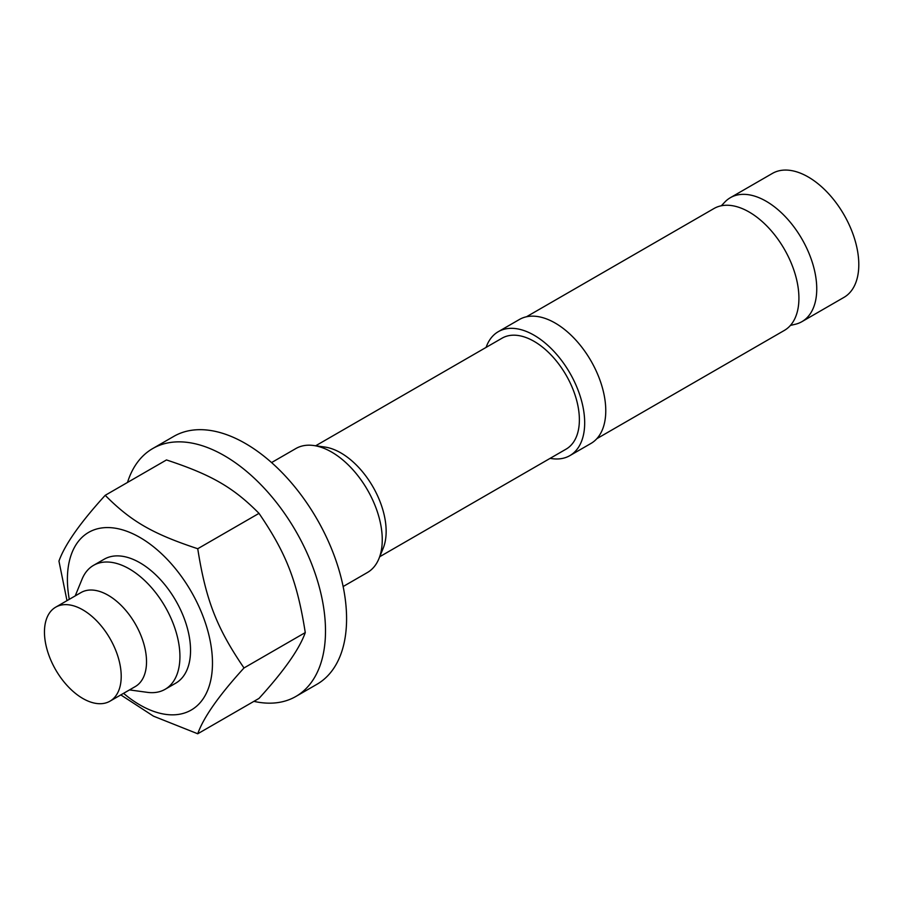 <?xml version="1.0" encoding="UTF-8"?>
<svg xmlns="http://www.w3.org/2000/svg" width="904" height="904" viewBox="0 0 904 904"><rect width="100%" height="100%" fill="white"/><g stroke="black" fill="none" stroke-linecap="round" stroke-linejoin="round"><path stroke-width="1.36" d="M82.84 698.487A54.274 31.335 -120 0 0 109.972 701.176A54.274 31.335 -120 0 0 109.972 638.506A54.274 31.335 -120 0 0 55.698 607.172A54.274 31.335 -120 0 0 47.381 650.665A54.274 31.335 -120 0 0 82.84 698.487M379.714 556.728L566.107 449.13A64.048 36.985 -120 0 0 566.107 375.16A64.048 36.985 -120 0 0 502.048 338.186L315.666 445.785M343.136 586.538L367.431 572.503A71.563 41.324 -120 0 0 378.923 558.672L383.172 548.299A64.048 36.985 -120 0 0 372.877 486.714A64.048 36.985 -120 0 0 324.694 447.017L313.598 445.502A71.563 41.324 -120 0 0 295.868 448.542L271.562 462.577M790.412 325.429L795.328 324.265A71.563 41.324 -120 0 0 801.927 321.654A71.563 41.324 -120 0 0 801.927 239.018A71.563 41.324 -120 0 0 730.353 197.693A71.563 41.324 -120 0 0 724.805 202.1L721.324 205.773M801.927 321.654L843.974 297.371A71.563 41.324 -120 0 0 843.974 214.734A71.563 41.324 -120 0 0 772.411 173.41L730.353 197.693M129.487 689.91L147.386 692.351A71.563 41.324 -120 0 0 165.104 689.311A71.563 41.324 -120 0 0 165.104 606.674A71.563 41.324 -120 0 0 93.541 565.35A71.563 41.324 -120 0 0 82.049 579.193L75.213 595.905M109.972 701.176L135.284 686.565A54.274 31.335 -120 0 0 135.284 623.896A54.274 31.335 -120 0 0 81.01 592.561L55.698 607.172M378.923 558.672A71.563 41.324 -120 0 0 367.442 489.866A71.563 41.324 -120 0 0 313.598 445.502M550.14 458.339A71.563 41.324 -120 0 0 569.859 455.627A71.563 41.324 -120 0 0 569.859 372.99A71.563 41.324 -120 0 0 498.296 331.678A71.563 41.324 -120 0 0 486.092 347.396M569.859 455.627L590.945 443.457A71.563 41.324 -120 0 0 590.945 360.82A71.563 41.324 -120 0 0 519.382 319.496L498.296 331.678M526.478 316.773L713.968 208.53A70.376 40.635 60 0 1 757.563 217.706A70.376 40.635 60 0 1 796.582 279.46A70.376 40.635 60 0 1 784.344 330.423L596.855 438.666M66.986 600.651L58.952 561.124C64.738 544.75 80.151 522.817 105.214 495.313C130.956 521.303 152.719 533.868 197.739 548.728C205.784 599.894 216.666 627.941 244.001 667.966C218.937 695.47 203.513 717.403 197.739 733.777L153.499 716.171L120.82 694.916M197.739 733.777L259.007 698.408C284.071 670.904 299.484 648.959 305.269 632.585C297.224 581.43 286.342 553.384 259.007 513.359C233.266 487.369 211.502 474.803 166.483 459.944L105.214 495.313M259.007 513.359L197.739 548.728M305.269 632.585L244.001 667.966M123.554 693.334A102.581 59.223 -120 0 0 212.474 663.084A102.581 59.223 -120 0 0 131.69 533.236A102.581 59.223 -120 0 0 69.28 599.329M175.421 683.356A71.574 41.324 -120 0 0 186.778 626.11A71.574 41.324 -120 0 0 139.939 562.774A71.574 41.324 -120 0 0 103.858 559.406M127.498 482.453A143.137 82.637 60 0 1 152.719 448.553L173.805 436.372A143.137 82.637 60 0 1 316.942 519.02A143.137 82.637 60 0 1 316.931 684.294L295.845 696.476A143.137 82.637 60 0 1 253.888 701.357M152.719 448.553A143.137 82.637 60 0 1 295.857 531.19A143.137 82.637 60 0 1 295.845 696.476M104.457 559.056L93.541 565.35M176.031 683.006L165.104 689.311"/></g></svg>

